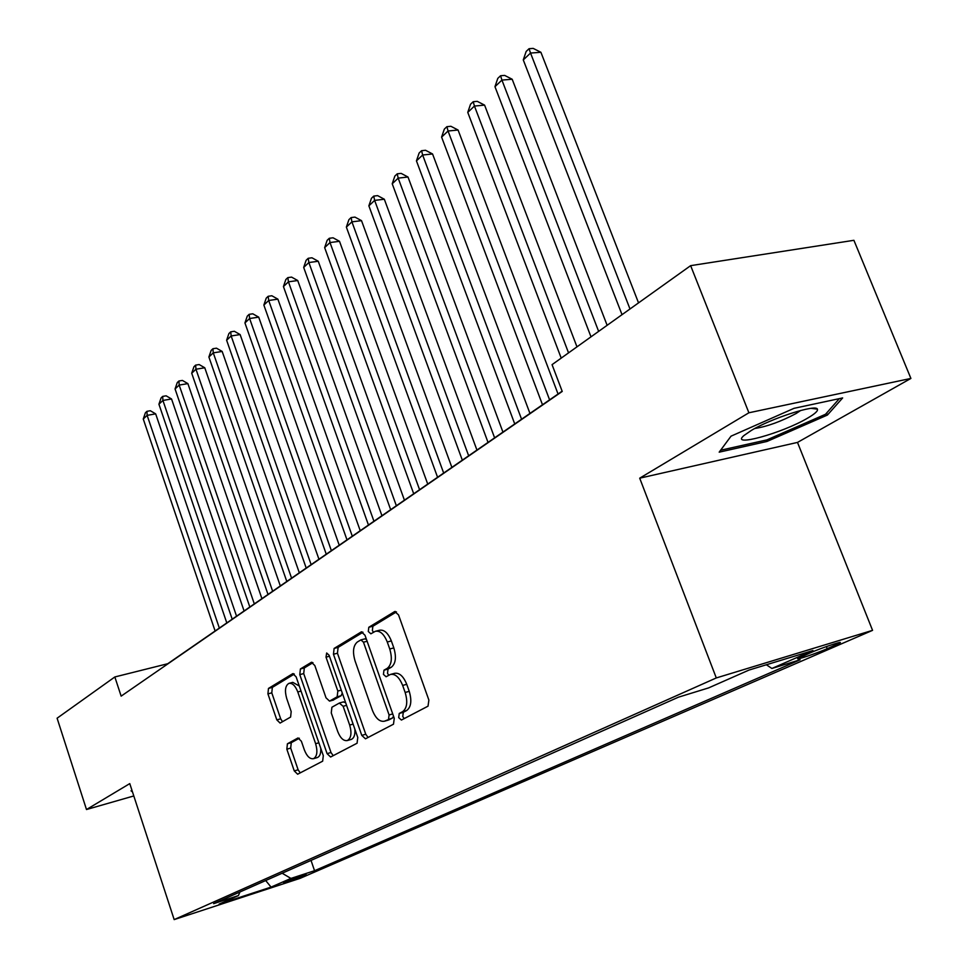 <?xml version="1.0" encoding="UTF-8"?>
<svg xmlns="http://www.w3.org/2000/svg" width="968" height="968" viewBox="0 0 968 968"><rect width="100%" height="100%" fill="white"/><g stroke="black" fill="none" stroke-linecap="round" stroke-linejoin="round"><path stroke-width="1.45" d="M398.695 717.615L401.405 720.059L428.025 706.168L428.872 700.07L398.526 614.886L394.714 611.546L368.808 627.276L368.3 631.499L370.877 633.81L375.306 631.305C380.013 630.446 384.006 634.004 387.273 642.002L389.741 648.984C392.464 658.3 391.641 664.75 387.273 668.319L383.969 670.195L383.437 674.381L386.087 676.765L390.394 674.454C395.222 673.595 399.312 677.249 402.664 685.429L405.156 692.471C407.903 701.848 407.044 708.249 402.603 711.674L399.252 713.452L398.695 717.615M390.975 674.297L394.46 673.353C399.3 672.482 403.39 676.136 406.741 684.303L409.234 691.333C411.981 700.699 411.122 707.1 406.669 710.524L403.305 712.291L402.749 716.453L404.213 718.607M396.469 611.897L372.886 626.248L372.365 630.458L373.466 632.285M376.007 631.124L379.371 630.265C384.102 629.394 388.095 632.951 391.35 640.937L393.831 647.907C396.553 657.212 395.718 663.661 391.338 667.218L388.035 669.094L387.502 673.292L388.773 675.277M306.312 874.782L283.515 882.501L306.312 874.782M287.411 743.787L286.843 749.196L294.26 770.915L297.636 774.218L322.659 761.175L323.3 755.633L296.123 676.838L292.784 673.643L268.475 688.43L267.93 693.887L276.812 719.877L280.091 723.072L290.606 717.07L291.187 711.565L286.709 698.509C284.531 690.68 285.257 685.634 288.887 683.384C292.348 682.803 295.313 685.659 297.793 691.951L315.629 743.714C317.819 751.495 317.105 756.492 313.511 758.682C309.929 759.251 306.868 756.286 304.327 749.813L301.375 741.234L297.999 737.955L287.411 743.787L291.271 742.686L290.69 748.095L298.12 769.79L300.237 772.875M129.773 783.608L86.491 809.526L57.1 718.208L114.841 676.959L121.145 696.137L562.226 391.435L552.062 364.646L690.644 265.656L748.893 412.779L639.703 478.18L716.296 677.939L174.167 919.6L129.773 783.608M361.778 735.39L365.468 738.814L393.492 724.197L394.266 718.292L364.972 635.19L361.318 631.886L334.117 648.427L333.452 654.247L361.778 735.39L365.759 734.24L368.082 737.459M357.071 743.218L330.608 757.012L327.087 753.649L299.79 674.611L300.395 668.973L311.406 662.306L314.818 665.524L326.022 697.819L329.531 701.11L337.166 696.803L337.832 691.055L326.01 657.139L326.664 652.989L329.108 655.263L357.773 737.495L357.071 743.218M810.506 652.735L797.898 658.506C794.897 660.624 816.774 653.291 827.204 648.693L840.079 642.812C843.297 640.61 820.973 648.1 810.506 652.735M716.296 677.939L872.567 630.35L300.104 878.351L174.167 919.6M311.031 860.407L314.539 870.716L800.1 659.801L771.895 668.465L766.378 664.762M314.539 870.716L290.92 878.424L271.064 887.099L219.131 904.088L238.406 895.581L213.65 903.664L678.447 697.178L708.588 687.909L749.014 670.062L812.951 650.544L771.895 668.465M639.703 478.18L797.499 442.412L910.9 378.44L748.893 412.779M910.9 378.44L853.909 240.306L690.644 265.656M86.491 809.526L133.802 795.95M797.499 442.412L872.567 630.35M562.13 391.193L167.754 663.721L114.841 676.959M238.406 895.581L239.943 891.976M282.148 873.233L290.92 878.424M271.064 887.099L265.692 880.541M731.021 436.169L719.188 452.165L766.946 441.469L827.41 415.054L842.644 397.933L794.038 408.327L731.021 436.169L720.615 450.229L766.91 439.896L825.522 414.268L839.353 398.647M131.999 790.42L131.019 790.832L132.483 791.921M826.599 413.046L827.41 415.054M766.366 440.016L766.946 441.469M363 632.249L338.122 647.386L337.445 653.206L365.759 734.24M388.555 719.091L389.1 714.965L363.472 642.195L360.907 639.884L357.349 642.002C353.187 645.583 352.425 651.9 355.075 660.962L372.365 710.234C375.644 718.365 379.662 722.019 384.429 721.208L392.597 717.941L393.48 716.066M366.436 639.34L364.754 638.928M388.011 720.192L385.095 720.918M392.597 717.941L389.124 719.769M312.966 662.681L304.315 667.944L303.71 673.583L330.995 752.511L333.222 755.669M333.089 700.094L341.135 695.714L342.285 693.088M337.723 731.53C340.361 738.16 343.567 741.161 347.331 740.544C351.154 738.245 351.941 733.091 349.678 725.068L343.144 706.301L339.344 703.07L331.915 707.233L331.262 712.92L337.723 731.53M350.961 739.504L351.299 739.407C354.119 738.1 355.292 734.651 354.832 729.049M345.624 702.647L343.313 701.969M299.354 738.221L291.271 742.686M317.117 757.629L317.395 757.545C319.924 756.407 321.037 753.322 320.747 748.252M299.281 685.997L292.796 682.355L289.311 683.275M294.32 674.03L272.335 687.401L271.79 692.858L280.672 718.813L282.547 721.692M638.541 302.875L540.894 52.284L530.537 53.059L523.277 59.919L622.025 314.673M629.999 308.986L530.537 53.059L529.06 48.703L533.199 48.4L540.894 52.284M523.277 59.919L526.156 51.461L529.06 48.703M807.445 418.224C814.887 413.893 818.214 410.856 817.391 409.137C816.036 403.946 771.072 418.43 751.216 430.506L743.968 435.515C729.424 447.76 782.18 433.24 807.445 418.224M754.798 428.497C767.164 426.549 780.922 421.552 796.083 413.53L800.717 410.456M607.13 325.321L512.181 79.243L501.932 80.09L494.963 86.684L591 336.84M598.635 331.383L501.932 80.09L500.577 75.746L504.667 75.407L512.181 79.243M494.963 86.684L497.782 78.384L500.577 75.746M576.976 346.846L484.593 105.125L474.453 106.056L467.762 112.385L561.21 358.112M568.543 352.872L474.453 106.056L473.207 101.713L477.26 101.35L484.593 105.125M467.762 112.385L470.533 104.254L473.207 101.713M558.052 394.012L458.07 130.027L448.051 131.007L441.602 137.105L542.491 404.769M549.594 399.857L448.051 131.007L446.901 126.675L450.906 126.288L458.07 130.027M441.602 137.105L444.324 129.119L446.901 126.675M529.956 413.421L432.563 153.972L422.641 155.013L416.446 160.882L514.734 423.948M521.571 419.229L422.641 155.013L421.588 150.693L425.557 150.282L432.563 153.972M416.446 160.882L419.12 153.041L421.588 150.693M502.936 432.103L408 177.023L398.187 178.124L392.221 183.775L488.029 442.4M494.612 437.851L398.187 178.124L397.231 173.816L401.151 173.381L408 177.023M392.221 183.775L394.847 176.079L397.231 173.816M476.934 450.072L384.332 199.239L374.628 200.388L368.869 205.833L462.329 460.163M468.657 455.783L374.628 200.388L373.757 196.093L377.629 195.633L384.332 199.239M368.869 205.833L371.458 198.271L373.757 196.093M451.874 467.387L361.512 220.656L351.916 221.853L346.363 227.093L437.572 477.272M443.671 473.049L351.916 221.853L351.118 217.57L354.954 217.098L361.512 220.656M346.363 227.093L348.904 219.675L351.118 217.57M427.723 484.073L339.502 241.31L330.003 242.557L324.655 247.614L413.699 493.765M419.58 489.699L330.003 242.557L329.289 238.285L333.077 237.801L339.502 241.31M324.655 247.614L327.148 240.318L329.289 238.285M404.43 500.178L318.254 261.263L308.865 262.534L303.686 267.422L390.673 509.676M396.36 505.756L308.865 262.534L308.211 258.299L311.962 257.791L318.254 261.263M303.686 267.422L306.142 260.259L308.211 258.299M381.936 515.714L297.733 280.526L288.44 281.833L283.442 286.552L368.457 525.031M373.938 521.244L288.44 281.833L287.847 277.61L291.562 277.102L297.733 280.526M283.442 286.552L285.85 279.51L287.847 277.61M360.229 530.718L277.889 299.148L268.705 300.491L263.865 305.053L346.992 539.866M352.291 536.199L268.705 300.491L268.172 296.293L271.851 295.76L277.889 299.148M263.865 305.053L266.236 298.12L268.172 296.293M339.236 545.214L258.71 317.153L249.611 318.52L244.94 322.937L326.252 554.192M331.371 550.659L249.611 318.52L249.139 314.346L252.781 313.801L258.71 317.153M244.94 322.937L247.276 316.125L249.139 314.346M318.944 559.238L240.137 334.577L231.146 335.969L226.621 340.24L306.203 568.047M311.151 564.634L231.146 335.969L230.735 331.818L234.329 331.274L240.137 334.577M226.621 340.24L228.92 333.536L230.735 331.818M299.318 572.802L222.168 351.444L213.275 352.86L208.894 356.998L286.794 581.466M291.586 578.15L213.275 352.86L212.899 348.734L216.469 348.178L222.168 351.444M208.894 356.998L211.157 350.404L212.899 348.734M280.321 585.93L204.768 367.779L195.959 369.219L191.712 373.237L268.015 594.437M272.649 591.23L195.959 369.219L195.645 365.118L199.154 364.549L204.768 367.779M191.712 373.237L193.939 366.739L195.645 365.118M261.917 598.648L187.889 383.618L179.177 385.082L175.063 388.967L249.829 607.009M254.318 603.899L179.177 385.082L178.911 381.005L182.395 380.424L187.889 383.618M175.063 388.967L177.265 382.566L178.911 381.005M244.081 610.977L171.542 398.973L162.914 400.45L158.921 404.213L232.199 619.193M236.555 616.18L162.914 400.45L162.684 396.396L166.133 395.815L171.542 398.973M158.921 404.213L161.087 397.909L162.684 396.396M226.802 622.92L155.667 413.868L147.136 415.357L143.264 419.011L215.114 631.003M219.337 628.075L147.136 415.357L146.942 411.327L150.355 410.734L155.667 413.868M143.264 419.011L145.394 412.804L146.942 411.327M834.985 643.72L835.529 645.075M826.37 646.588L827.204 648.693M406.669 710.524L402.603 711.674M409.234 691.333L405.156 692.471M406.741 684.303L402.664 685.429M388.035 669.094L383.969 670.195M391.338 667.218L387.273 668.319M393.831 647.907L389.741 648.984M391.35 640.937L387.273 642.002M372.886 626.248L368.808 627.276M395.307 611.461L394.387 611.691M403.305 712.291L399.252 713.452M337.445 653.206L333.452 654.247M338.122 647.386L334.117 648.427M361.851 631.814L361.016 632.031M392.73 713.924L389.1 714.965M367.102 641.252L363.472 642.195M330.995 752.511L327.087 753.649M303.71 673.583L299.79 674.611M304.315 667.944L300.395 668.973M311.865 662.233L311.139 662.427M333.718 699.925L329.761 701.014M341.135 695.714L337.166 696.803M341.256 690.124L337.832 691.055M329.447 656.244L326.01 657.139M353.102 724.1L349.678 725.068M346.568 705.345L343.144 706.301M318.859 742.783L315.629 743.714M301.036 691.091L297.793 691.951M280.672 718.813L276.812 719.877M271.79 692.858L267.93 693.887M272.335 687.401L268.475 688.43M293.219 673.583L292.53 673.764M298.12 769.79L294.26 770.915M290.69 748.095L286.843 749.196M364.96 638.844L361.052 639.848M388.458 720.059L384.429 721.208M333.488 700.021L329.531 701.11M351.299 739.407L347.331 740.544M343.543 701.873L339.72 702.925M317.395 757.545L313.511 758.682M811.22 408.351L817.391 409.137"/></g></svg>
